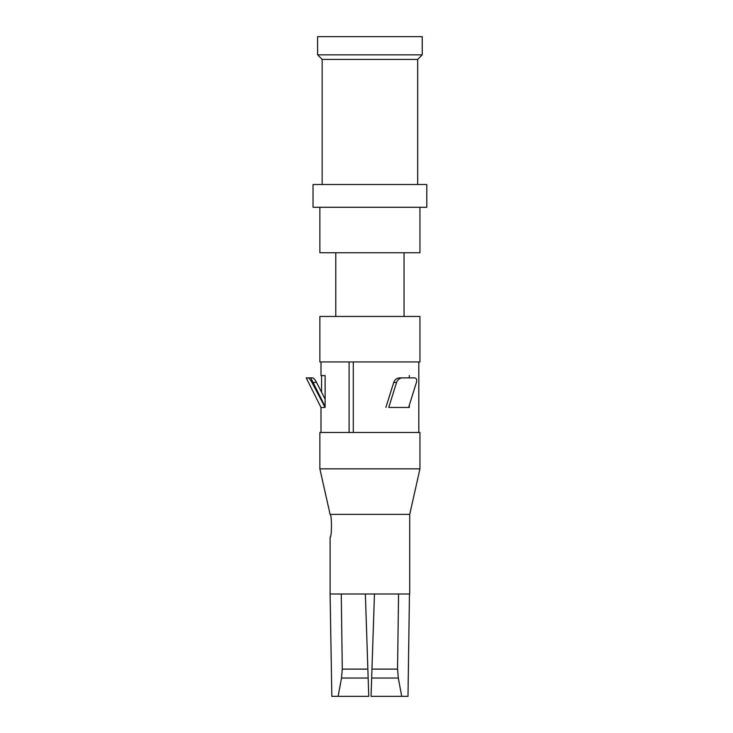 <?xml version="1.0" encoding="UTF-8"?>
<svg xmlns="http://www.w3.org/2000/svg" width="733" height="733" viewBox="0 0 733 733"><rect width="100%" height="100%" fill="white"/><g stroke="black" fill="none" stroke-linecap="round" stroke-linejoin="round"><path stroke-width="1.1" d="M396.562 382.424L388.747 407.447L408.611 407.447L416.417 382.424C417.178 379.767 416.591 378.255 414.686 377.871L402.041 377.871C399.393 378.246 397.561 379.758 396.562 382.424L393.731 382.424C394.73 379.767 396.571 378.246 399.256 377.871L402.041 377.871M409.316 375.598L409.316 377.871M409.316 405.175L409.316 407.447M385.879 407.447L393.731 382.424M419.954 361.946L319.863 361.946L319.863 316.454L419.954 316.454L419.954 361.946M419.954 432.47L319.863 432.47L319.863 468.863L419.954 468.863L419.954 432.47M419.954 468.863L409.72 514.364L330.107 514.364L319.863 468.863M330.107 514.364C331.902 513.659 331.893 537.82 330.107 537.115L330.107 593.987L331.829 696.35L368.772 696.35L365.364 593.987L330.363 593.987M409.72 514.364L409.72 593.987L365.364 593.987M404.039 252.757L404.039 316.454M419.954 207.265L419.954 252.757L319.863 252.757L319.863 207.265M426.78 207.265L313.037 207.265L313.037 184.514L426.78 184.514L426.78 207.265M417.682 184.514L417.682 59.4L322.144 59.4L322.144 184.514M322.144 59.4L317.591 54.847L422.235 54.847L417.682 59.4M422.235 54.847L422.235 36.65L317.591 36.65L317.591 54.847M401.721 696.35L398.312 678.043L397.552 669.11L371.961 669.11L371.054 696.35L407.997 696.35L409.463 593.987M397.552 669.11L398.56 593.987M371.961 669.11L374.462 593.987M367.865 669.11L342.274 669.11L341.266 593.987M342.274 669.11L341.505 678.034M368.168 678.043L341.523 678.034L338.105 696.35L368.772 696.35M407.997 696.35L371.054 696.35L371.787 674.342M371.658 678.034L398.294 678.034M349.1 432.47L349.1 361.946M353.297 361.946L353.297 432.47M320.999 361.946L320.999 375.598L325.122 375.598L325.122 407.447L311.928 382.424C310.49 379.767 309.271 378.255 308.291 377.871L312.835 377.871C313.852 378.246 315.089 379.758 316.546 382.424L312.991 382.424M306.22 377.889L320.999 407.447L324.664 407.447M321.567 392.237L321.567 375.598M306.22 377.871L312.835 377.871M325.122 399.192L316.546 382.424M335.787 252.757L335.787 316.454M320.999 407.447L320.999 432.47M418.818 361.946L418.818 432.47M310.765 377.871L325.122 406.586"/></g></svg>
